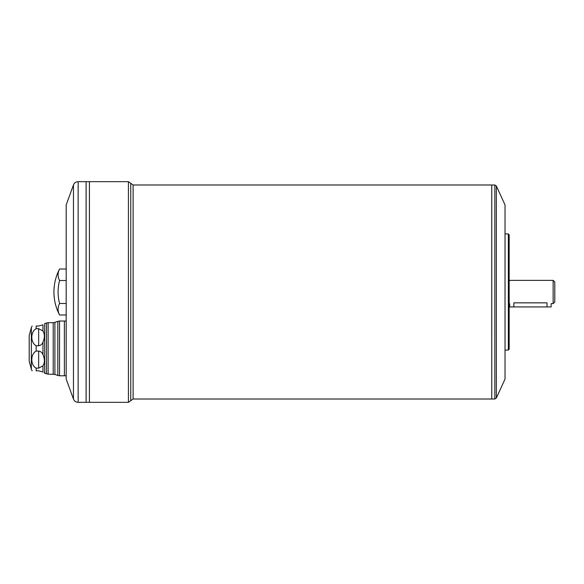 <?xml version="1.0" encoding="UTF-8"?>
<svg xmlns="http://www.w3.org/2000/svg" width="584" height="584" viewBox="0 0 584 584"><rect width="100%" height="100%" fill="white"/><g stroke="black" fill="none" stroke-linecap="round" stroke-linejoin="round"><path stroke-width="0.88" d="M553.143 280.386L554.8 282.043L554.8 301.957L553.143 303.614L553.143 280.386L509.175 280.386M553.143 303.614L551.15 303.614L551.15 306.928L509.671 306.928L509.671 303.614L509.175 303.614M547.004 306.928L547.004 302.848C552.354 303.68 552.354 303.68 547.004 302.848L513.818 302.848C508.474 303.68 508.474 303.68 513.818 302.848L513.818 306.928M38.654 326.011L36.157 326.011C30.361 326.011 30.361 326.011 36.157 326.011L36.157 328.675L38.654 328.675L42.953 331.004L42.953 324.813C44.829 323.426 44.829 323.426 42.953 324.813L38.654 326.011M38.654 351.072L36.157 351.072C30.353 354.138 30.361 365.08 36.157 368.146L38.654 368.146L38.654 351.072C40.756 351.4 42.187 352.583 42.953 354.597L42.953 342.217C42.187 344.239 40.756 345.414 38.654 345.75L36.157 345.75C30.361 342.684 30.353 331.734 36.157 328.675M42.953 342.217C44.829 337.808 44.829 334.063 42.953 331.004M38.654 368.146L42.953 365.818C44.829 362.788 44.829 359.05 42.953 354.597M42.953 365.818L42.953 372.008C44.829 373.388 44.829 373.388 42.953 372.008L38.654 370.803L36.157 370.803C30.361 370.803 30.361 370.803 36.157 370.803L36.157 368.146M44.041 372.789L46.428 373.826L46.428 322.996L48.129 322.697L48.129 374.125L46.428 373.826M66.196 280.502L59.561 280.502A45.618 22.805 0 0 1 59.561 269.012L66.196 269.012M59.561 280.502A45.618 45.618 0 0 0 59.561 303.498L66.196 303.498M59.561 303.498A45.618 22.805 180 0 0 59.561 314.988L66.196 314.988M73.467 399.054L66.196 379.104L66.196 204.896L73.467 184.945L73.467 399.054C74.343 401.128 75.898 402.215 78.146 402.332L86.103 402.332L86.103 181.668L78.146 181.668L78.146 402.332M496.349 185.953L496.349 398.047L505.029 379.104L505.029 204.896L496.349 185.953L494.838 184.989L494.838 399.011L133.108 399.011L133.108 184.989L128.414 181.668L128.414 402.332L89.425 402.332L89.41 181.668L86.125 181.668L86.125 402.332L89.41 402.332L89.425 181.668L128.414 181.668M494.838 184.989L491.772 184.989L491.772 399.011L491.757 184.989L133.108 184.989M508.343 350.072L509.175 349.239L509.175 234.761L508.343 233.928L508.343 350.072L505.029 350.072M59.561 269.012C55.838 276.225 53.962 283.882 53.932 292A49.771 49.771 0 0 0 59.561 314.988M66.196 375.782L64.386 375.782L64.371 321.032L59.524 321.032L59.524 375.782L57.816 375.483L57.816 321.331L59.524 321.032M66.196 321.032L64.386 321.032L64.386 375.782L59.524 375.782M48.129 374.125L54.911 374.424L54.911 322.39L57.816 321.331M44.661 373.183L44.661 323.638L46.428 322.996M31.346 327.624L29.2 335.632L29.2 361.182L31.346 369.19L31.346 327.624L32.113 326.011M128.414 402.332L133.108 399.011M38.654 345.75L38.654 328.675M36.157 345.75L36.157 351.072M53.21 374.125L53.21 322.697L48.129 322.697M130.758 400.668L130.758 183.332M32.113 370.803L31.346 369.19M508.343 233.928L505.029 233.928M54.911 374.424L57.816 375.483M54.911 322.39L53.21 322.697M78.146 181.668C75.898 181.785 74.343 182.872 73.467 184.945M496.349 398.047L494.838 399.011"/></g></svg>
